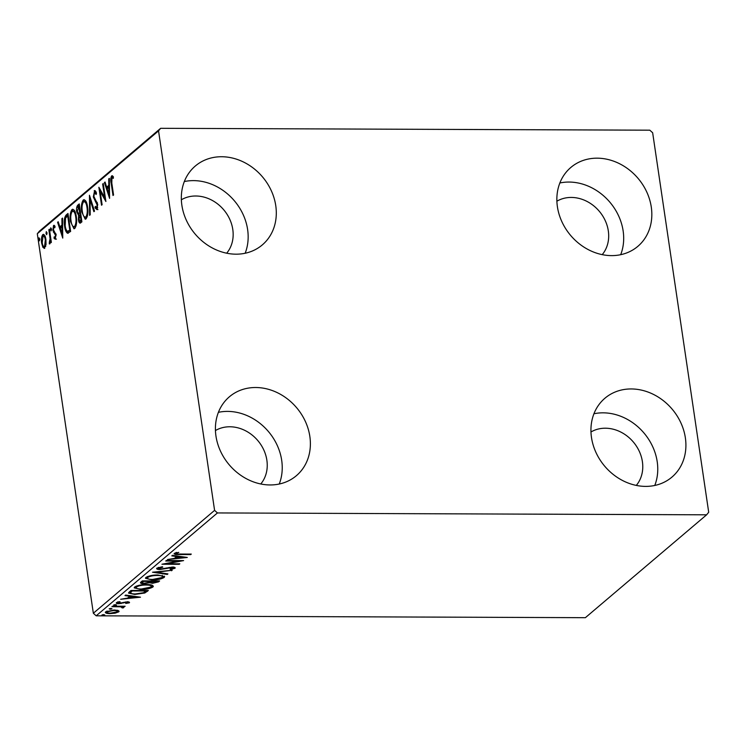 <?xml version="1.0" encoding="UTF-8"?>
<svg xmlns="http://www.w3.org/2000/svg" width="746" height="746" viewBox="0 0 746 746"><rect width="100%" height="100%" fill="white"/><g stroke="black" fill="none" stroke-linecap="round" stroke-linejoin="round"><path stroke-width="1.12" d="M215.958 436.056A51.754 44.163 -130.3 0 1 229.414 396.769A51.754 44.163 -130.3 0 1 277.754 392.881A51.754 44.163 -130.3 0 1 309.842 436.41A51.754 44.163 -130.3 0 1 296.376 475.696A51.754 44.163 -130.3 0 1 248.045 479.585A51.754 44.163 -130.3 0 1 215.958 436.056M218.41 412.324A51.754 44.163 -130.3 0 1 281.69 460.291A51.754 44.163 -130.3 0 1 279.246 484.023M557.402 206.717A51.754 44.163 -130.3 0 1 570.867 167.43A51.754 44.163 -130.3 0 1 619.199 163.542A51.754 44.163 -130.3 0 1 651.286 207.071A51.754 44.163 -130.3 0 1 637.83 246.357A51.754 44.163 -130.3 0 1 589.489 250.246A51.754 44.163 -130.3 0 1 557.402 206.717M559.854 182.984A51.754 44.163 -130.3 0 1 623.143 230.952A51.754 44.163 -130.3 0 1 620.691 254.684M591.485 437.492A51.754 44.163 -130.3 0 1 604.941 398.215A51.754 44.163 -130.3 0 1 653.282 394.317A51.754 44.163 -130.3 0 1 685.369 437.855A51.754 44.163 -130.3 0 1 671.904 477.132A51.754 44.163 -130.3 0 1 623.572 481.021A51.754 44.163 -130.3 0 1 591.485 437.492M593.937 413.76A51.754 44.163 -130.3 0 1 657.217 461.737A51.754 44.163 -130.3 0 1 654.774 485.459M181.875 205.271A51.754 44.163 -130.3 0 1 195.34 165.994A51.754 44.163 -130.3 0 1 243.672 162.106A51.754 44.163 -130.3 0 1 275.759 205.635A51.754 44.163 -130.3 0 1 262.303 244.912A51.754 44.163 -130.3 0 1 213.962 248.81A51.754 44.163 -130.3 0 1 181.875 205.271M184.327 181.548A51.754 44.163 -130.3 0 1 247.616 229.516A51.754 44.163 -130.3 0 1 245.164 253.248M181.362 199.779A35.407 30.222 -130.3 0 1 232.789 229.46A35.407 30.222 -130.3 0 1 226.691 253.202M590.972 431.99A35.407 30.222 -130.3 0 1 642.399 461.681A35.407 30.222 -130.3 0 1 636.301 485.413M556.889 201.215A35.407 30.222 -130.3 0 1 608.316 230.896A35.407 30.222 -130.3 0 1 602.218 254.638M215.445 430.554A35.407 30.222 -130.3 0 1 266.872 460.235A35.407 30.222 -130.3 0 1 260.774 483.977M649.813 130.186L160.632 128.312L158.544 130.867L214.587 510.367L217.431 512.94L706.611 514.815L708.7 512.26L652.657 132.76L649.813 130.186M158.544 130.867L37.3 233.74L39.389 231.185L160.632 128.312M118.232 610.508L118.754 611.851L115.098 613.175L110.035 613.632C106.436 613.632 104.981 613.025 105.671 611.795L114.315 610.004L118.232 610.508M119.118 611.198L118.754 611.851L118.595 610.825L117.439 611.468M105.289 612.457L105.671 611.795M122.307 607.505L120.404 606.796L111.919 606.685L112.497 606.19L125.132 606.237L122.689 606.731L123.761 607.598L122.885 607.971L121.822 607.729L122.195 606.228M127.808 602.843L125.384 602.47L118.838 603.728C116.805 603.728 115.994 603.374 116.423 602.675L119.332 601.668L120.171 601.947L118.036 602.628L119.36 603.234L127.193 601.863C129.058 601.854 129.795 602.171 129.394 602.815L125.729 603.467L127.808 602.843L127.752 601.649M117.943 601.985L117.915 602.843L117.765 601.817M129.291 591.942L131.054 590.45L148.351 590.515L144.771 593.014L134.821 594.441L128.536 593.098L129.291 591.942M142.327 580.882L159.616 580.947L158.544 581.861L152.51 583.325L149.545 582.71L143.931 583.708C141.078 583.689 140.043 583.176 140.808 582.169L142.327 580.882M140.434 582.803L140.808 582.169M152.52 572.229L172.242 570.233L156.651 572.285L167.925 573.898L167.291 574.439L152.52 572.229M165.733 561.02L166.321 560.526L183.609 560.591L166.927 563.752L179.823 563.808L179.245 564.302L161.947 564.237L178.602 561.067L165.733 561.02M176.019 552.572L176.131 553.336C176.27 553.942 177.492 554.175 179.786 554.036L191.284 554.082L190.706 554.576L179.031 554.53C175.655 554.716 174.098 554.315 174.35 553.327L178.816 552.376L176.009 553.551L175.86 552.525M174.079 553.802L174.35 553.327M217.431 512.94L96.187 615.814L585.368 617.688L706.611 514.815M187.302 557.458L167.486 559.537L174.443 558.362L176.569 556.553L171.804 555.873L172.438 555.332L187.302 557.458M158.59 567.389L158.702 568.126L160.576 569.03L172.345 567.091C174.601 567.091 175.496 567.482 175.03 568.256L170.638 569.487L170.032 569.095L173.258 568.238L171.832 567.585L159.97 569.524C157.387 569.506 156.362 569.049 156.884 568.154L162.367 566.718L162.768 567.128L158.516 568.461L156.977 568.079M173.258 568.238L173.258 566.96M156.613 568.648L156.884 568.154M157.891 574.98L164.624 576.639L164.176 577.46C161.108 579.157 157.098 579.978 152.147 579.931L145.47 578.299L145.955 577.432C149.014 575.753 152.995 574.942 157.891 574.98M146.617 584.547C151.597 584.528 153.695 585.349 152.911 587.018C149.834 588.715 145.824 589.545 140.873 589.489L134.196 587.857L134.681 586.99C137.74 585.321 141.721 584.5 146.617 584.547M153.359 586.197L152.911 587.018L152.753 585.992L151.317 586.832M140.481 597.192L120.656 599.271L127.613 598.087L129.739 596.287L124.983 595.606L125.617 595.066L140.481 597.192M115.565 604.633L116.516 605.043L114.595 605.454L113.634 605.034L115.565 604.633M111.098 608.419L112.049 608.839L110.119 609.249L109.168 608.829L111.098 608.419M103.806 614.601L104.766 615.021L101.885 615.012L103.806 614.601M44.788 248.176L42.895 247.346L41.645 243.159C41.077 239.457 41.459 236.603 42.783 234.598C44.34 234.151 45.385 235.801 45.916 239.541L46.038 244.669L44.154 248.437M42.802 236.454L43.772 234.598L42.783 234.598L43.427 234.319M49.422 229.218L51.362 242.338L50.775 242.832L50.495 240.902L49.795 243.923L49.292 243.849L49.357 242.217L50.066 238.701L48.844 229.712L49.422 229.218M49.357 242.217L50.383 242.236M55.437 239.14L54.038 238.226L54.206 236.818L55.157 237.564L55.465 235.316L52.863 230.309L53.535 225.478L54.999 226.234L54.84 227.735L53.833 227.026L53.442 229.749L56.034 234.757L55.129 239.261M54.43 225.478L53.964 225.301M55.045 226.943L53.833 227.026L54.477 225.516M66.217 214.969L67.979 213.477L70.628 231.428L67.588 233.284C66.058 232.304 65.061 229.936 64.613 226.187C63.755 221.077 64.296 217.338 66.217 214.969L68.091 214.223M80.829 222.774C79.654 223.614 78.852 222.625 78.423 219.809L78.572 215.389L76.698 211.817C76.269 208.843 76.614 206.642 77.733 205.197L79.253 203.919L81.901 221.87L79.999 223.166M89.455 195.256L94.528 211.146L93.893 211.687L90.042 199.639L90.21 214.811L89.576 215.352L89.455 195.256M102.659 184.048L103.246 183.553L105.895 201.504L100.132 191.33L102.109 204.721L101.521 205.215L98.873 187.265L104.636 197.401L102.659 184.048L103.321 184.057M111.835 177.846L112.637 175.916L111.658 175.897L113.392 176.755L113.299 178.387L111.937 177.734L111.807 183.05L113.569 194.995L112.991 195.489L111.201 183.367C110.483 180.308 110.632 177.818 111.658 175.897L112.133 175.711M113.345 177.679L111.937 177.734M37.3 233.74L93.343 613.24L214.587 510.367M109.587 198.371L104.412 182.565L105.046 182.024L106.678 187.125L108.804 185.316L108.729 178.9L109.364 178.359L109.587 198.371M95.134 190.724L94.192 190.724C95.134 190.398 95.889 191.218 96.467 193.205L96.131 194.51L94.5 192.524L93.893 196.468L97.67 204.292L96.933 209.626L95.022 207.826L95.32 206.344L96.672 207.78L97.101 204.861L93.306 196.935L94.639 190.528M96.365 192.916L94.5 192.524M97.157 207.78L97.707 207.733M82.89 202.744L84.242 200.003L83.254 200.003C85.398 199.452 86.834 201.746 87.562 206.875C88.354 211.957 87.869 215.948 86.088 218.83L85.212 219.203L81.743 211.911C80.95 206.81 81.454 202.847 83.254 200.003L84.112 199.648M71.625 212.302L72.968 209.57L71.98 209.561C74.124 209.011 75.56 211.304 76.288 216.443C77.09 221.525 76.596 225.506 74.814 228.397L73.947 228.761L70.469 221.469C69.676 216.377 70.18 212.405 71.98 209.561L72.838 209.206M62.757 238.105L57.582 222.299L58.216 221.758L59.848 226.849L61.974 225.05L61.909 218.634L62.543 218.093L62.757 238.105M51.194 230.831L50.486 229.749L50.747 227.838L51.455 228.919L51.045 230.887M46.718 234.617L46.019 233.535L46.28 231.633L46.989 232.715L46.578 234.682M39.435 240.799L38.727 239.718L38.997 237.815L39.706 238.897L39.286 240.865M96.187 615.814L93.343 613.24M109.559 195.573L109.084 194.081M107.34 188.626L106.855 187.125M105.223 182.565L104.412 182.565M109.448 185.614L107.666 187.125L106.678 187.125M109.448 185.316L108.804 185.316M109.373 178.9L108.729 178.9M107.191 188.747L108.897 194.081L108.823 187.367L107.191 188.747M109.541 194.081L108.897 194.081M109.466 187.367L108.823 187.367M105.596 199.499L101.12 191.34L100.132 191.33M100.458 191.33L100.151 189.242M105.289 197.41L104.636 197.401M97.922 209.626L96.01 207.836L95.022 207.826M97.745 204.861L97.101 204.861M97.362 202.837L96.402 202.837M97.39 202.837L96.411 201.662L95.423 201.662M96.411 201.662L94.714 198.762M93.977 196.944L93.306 196.935M94.322 192.738L95.152 190.743M90.853 199.639L90.042 199.639M90.387 199.639L90.369 198.147M85.706 219.091L83.701 216.06M82.405 211.911L81.743 211.911M86.573 202.744L85.193 201.551L83.543 201.821C82.079 204.106 81.678 207.304 82.321 211.416C82.899 215.547 84.056 217.412 85.79 217.011C87.226 214.68 87.618 211.463 86.974 207.379C86.396 203.276 85.258 201.42 83.543 201.821M86.778 217.021L85.165 217.273L86.778 217.021L87.403 216.098M87.627 207.379L86.974 207.379M80.559 222.979L79.691 221.161M79.095 219.809L78.423 219.809M78.041 213.449L79.533 215.389L78.572 215.389M77.37 211.817L76.698 211.817M77.687 207.463L78.722 205.206L77.733 205.197M78.722 205.206L79.356 204.665M78.675 213.748L80.615 213.179L79.626 213.179L78.936 206.25L77.286 211.323L78.675 213.748L79.626 213.179M81.426 221.04L79.953 221.254L81.743 220.769M80.437 221.03L81.044 220.518L80.195 214.764L79.001 219.277L80.437 221.03M81.706 220.518L81.044 220.518M80.848 214.764L80.195 214.764M80.577 212.927L79.925 212.927M79.598 206.25L78.936 206.25M74.432 228.649L72.437 225.628M71.131 221.469L70.469 221.469M75.309 212.312L73.929 211.118L72.278 211.388C70.814 213.673 70.404 216.872 71.056 220.984C71.635 225.106 72.791 226.971 74.516 226.579C75.952 224.238 76.353 221.03 75.71 216.937C75.132 212.834 73.985 210.978 72.278 211.388M75.505 226.579L73.891 226.831L75.505 226.579L76.139 225.665M76.362 216.946L75.71 216.937M68.296 233.19L66.543 230.393M65.266 226.187L64.613 226.187M65.545 218.14L67.205 214.979M70.432 230.085L69.779 230.085L67.672 215.818L65.555 218.121L65.191 225.693C65.564 228.78 66.375 230.654 67.644 231.325L70.469 230.337M68.324 215.818L67.672 215.818M67.644 231.325L69.779 230.085M68.632 231.325L67.802 231.325M62.729 235.307L62.254 233.815M60.51 228.36L60.025 226.849M58.393 222.299L57.582 222.299M62.617 225.339L60.836 226.859L59.848 226.849M62.617 225.05L61.974 225.05M62.543 218.634L61.909 218.634M60.37 228.481L62.077 233.815L62.002 227.101L60.37 228.481M62.711 233.815L62.077 233.815M62.636 227.101L62.002 227.101M56.426 239.149L54.038 238.226M55.017 238.235L55.092 237.629M56.109 235.316L55.465 235.316M55.95 234.253L55.148 234.244M56.137 234.253L54.346 232.174L53.358 232.174M54.346 232.174L54.038 231.26M53.553 230.309L52.863 230.309M51.493 229.88L50.486 229.749M51.474 229.749L51.437 228.798M51.148 240.902L50.495 240.902M50.821 238.711L50.066 238.701M49.497 229.721L48.844 229.712M47.026 233.675L46.019 233.535M47.007 233.545L46.97 232.593M44.657 248.278L42.895 247.346M43.883 247.346L43.324 246.115M42.308 243.168L41.645 243.159M45.189 236.529L43.026 236.212L42.224 242.655C42.615 245.462 43.389 246.767 44.555 246.562L45.338 240.016C44.947 237.219 44.182 235.95 43.026 236.212M45.543 246.572L44.135 246.73L45.748 246.339M45.982 240.025L45.338 240.016M39.743 239.858L38.727 239.718M39.715 239.727L39.678 238.776M190.631 554.073L190.706 554.576M175.991 553.439L174.508 553.215M176.671 552.394L176.765 553.01M176.382 557.598L175.198 557.719M176.476 555.91L176.569 556.553M177.567 556.068L176.308 557.131L176.466 558.157L183.087 557.486L178.098 556.768L176.466 558.157M182.994 556.842L183.087 557.486M177.996 556.124L178.098 556.768M166.852 563.239L166.927 563.752M179.171 563.808L179.245 564.302M178.527 560.572L178.602 561.067M174.685 567.37L173.398 567.883M170.564 569.012L170.638 569.487M171.766 567.1L171.832 567.585M169.174 567.38L169.249 567.874M166.731 567.93L166.806 568.48M159.886 569.002L159.97 569.524M171.543 570.308L171.608 570.774M156.576 571.818L156.651 572.285M167.197 573.795L167.291 574.439M164.316 576.136L164.176 577.46M164.027 576.434L162.581 577.264M152.072 579.428L152.147 579.931M147.633 578.532L145.638 577.749M147.372 576.621L147.363 578.122L147.745 577.423C147.037 578.784 148.706 579.456 152.725 579.437L162.376 577.479L162.283 575.362M147.615 576.518L147.745 577.423C150.216 576.089 153.406 575.436 157.313 575.474L157.238 574.989M162.376 577.479C163.001 576.126 161.313 575.464 157.313 575.474M158.255 580.947L157.033 581.628M152.436 582.812L152.51 583.325M150.934 582.225L149.498 581.787M149.414 581.852L149.545 582.71M143.847 583.185L143.931 583.708M142.327 582.607L140.733 582.234M142.7 580.929L142.337 582.654L142.85 581.955C141.889 582.738 142.439 583.158 144.51 583.213L148.519 582.449L149.946 581.414L143.512 581.386L142.85 581.955L142.738 580.892M150.981 580.92L150.953 582.318L151.419 581.675C150.533 582.412 151.084 582.794 153.07 582.831L157.257 581.442L151.419 581.675L151.307 580.92M157.182 580.938L157.257 581.442M151.643 580.92L151.718 581.414M149.871 580.91L149.946 581.414M143.437 580.892L143.512 581.386M140.798 588.986L140.873 589.489M136.359 588.09L134.373 587.316M136.098 586.179L136.089 587.68L136.471 586.981C135.772 588.342 137.432 589.014 141.46 588.995L151.112 587.037L151.009 584.92M136.341 586.086L136.471 586.981C138.942 585.647 142.132 585.004 146.039 585.041L145.974 584.547M151.112 587.037C151.736 585.694 150.049 585.023 146.039 585.041M147.046 590.459L144.621 591.988M144.631 592.072L144.771 593.014M134.746 593.928L134.821 594.441M130.643 593.126L128.732 592.52M145.918 590.506L145.992 591L132.247 590.953L131.613 591.485L131.464 590.459L130.354 591.839M132.173 590.45L132.247 590.953M130.345 591.783L130.494 592.809C130.988 593.611 132.629 593.993 135.408 593.937L143.446 592.744L145.992 591M131.613 591.485L130.503 592.837L130.354 591.811M129.552 597.322L128.368 597.443M129.645 595.644L129.739 596.287M130.736 595.793L129.487 596.856L129.636 597.882L136.257 597.21L131.268 596.502L129.636 597.882M136.164 596.576L136.257 597.21M131.175 595.858L131.268 596.502M128.871 602.013L127.855 602.376M126.596 601.873L126.671 602.358M125.309 601.975L125.384 602.47M120.917 603.085L120.983 603.579M118.763 603.206L118.838 603.728M117.887 602.684L116.693 602.488M114.483 604.736L114.595 605.454M124.479 606.237L124.554 606.731M122.614 606.228L122.689 606.731M123.612 606.573L122.736 606.946L122.885 607.971M120.32 606.218L120.404 606.796M110.016 608.522L110.119 609.249M115.024 612.68L115.098 613.175M109.96 613.128L110.035 613.632M107.004 612.382L105.55 611.907M106.818 611.151L107.219 611.804C106.781 612.708 107.909 613.156 110.613 613.137L117.197 611.841L117.234 610.237M107.107 611.039L107.219 611.804L113.718 610.498L113.644 610.014M117.197 611.841C117.588 610.937 116.432 610.489 113.718 610.498M102.734 614.704L102.836 615.431M111.853 183.367L111.201 183.367M70.385 230.411L69.397 230.402M55.353 233.395L54.365 233.386M50.15 234.123L49.488 234.123M178.956 554.026L179.031 554.53M158.413 580.947L158.544 581.861M147.055 590.506L147.204 591.485M123.416 602.367L123.5 602.955M116.087 606.209L116.162 606.703M112.18 177.641L113.168 177.641M49.544 242.273L50.532 242.282M158.516 568.461L158.366 567.436"/></g></svg>
